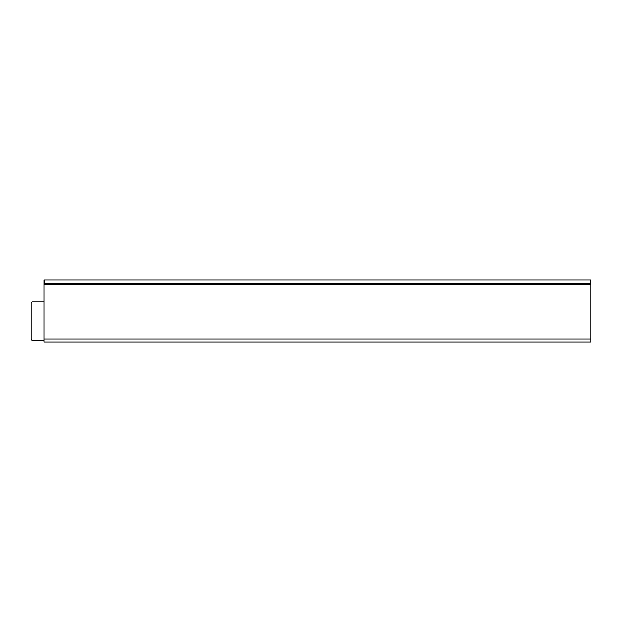<?xml version="1.0" encoding="UTF-8"?>
<svg xmlns="http://www.w3.org/2000/svg" width="622" height="622" viewBox="0 0 622 622"><rect width="100%" height="100%" fill="white"/><g stroke="black" fill="none" stroke-linecap="round" stroke-linejoin="round"><path stroke-width="0.93" d="M43.929 301.802L32.383 301.802A1.283 1.283 0 0 0 31.1 303.085L31.1 339.013A1.283 1.283 0 0 0 32.383 340.296L43.929 340.296M43.929 284.697L43.929 339.013L590.9 339.013L590.9 284.697L43.929 284.697L43.929 279.993L590.48 279.993L590.542 284.697M590.9 339.013L590.9 342.007L43.929 342.007L43.929 339.013M590.9 284.697L590.9 279.993L590.48 279.993M590.542 284.27L44.286 284.27L44.286 284.697M44.286 284.27L44.302 283.819L590.527 283.819M44.349 279.993L44.302 283.819M44.349 283.756L590.48 283.756"/></g></svg>
